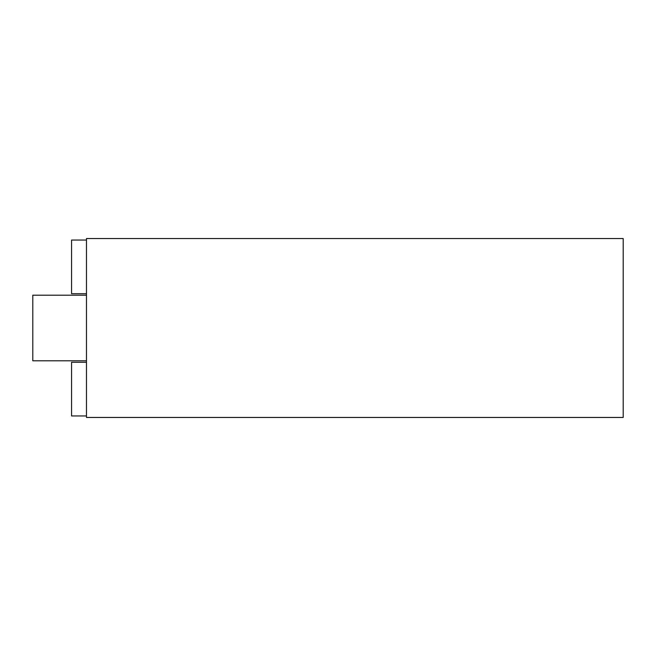 <?xml version="1.0" encoding="UTF-8"?>
<svg xmlns="http://www.w3.org/2000/svg" width="656" height="656" viewBox="0 0 656 656"><rect width="100%" height="100%" fill="white"/><g stroke="black" fill="none" stroke-linecap="round" stroke-linejoin="round"><path stroke-width="0.98" d="M623.2 328L623.2 238.546L86.469 238.546L86.469 417.454L623.2 417.454L623.2 328M86.469 295.2L32.8 295.2L32.8 360.8L86.469 360.8M86.469 415.961L71.561 415.961L71.561 362.292L86.469 362.292M86.469 240.039L71.561 240.039L71.561 293.708L86.469 293.708"/></g></svg>
